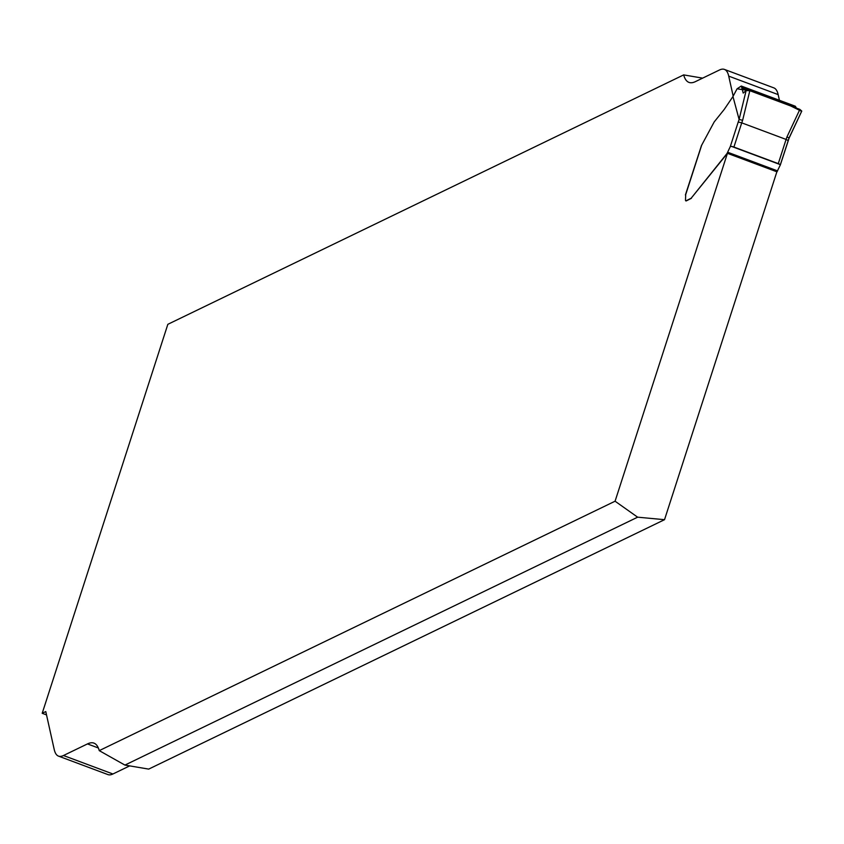 <?xml version="1.0" encoding="UTF-8"?>
<svg xmlns="http://www.w3.org/2000/svg" width="844" height="844" viewBox="0 0 844 844"><rect width="100%" height="100%" fill="white"/><g stroke="black" fill="none" stroke-linecap="round" stroke-linejoin="round"><path stroke-width="1.27" d="M733.141 95.973L728.72 76.129A100.847 20.973 -69.5 0 0 724.416 69.408A100.847 20.973 -69.5 0 0 719.436 70.01L695.435 81.615A131.105 27.261 110.5 0 1 688.957 82.395A131.105 27.261 110.5 0 1 683.672 74.894L167.84 324.318L42.2 713.296L46.515 714.91M42.2 713.296L45.776 711.566L54.195 749.398A100.847 20.973 -69.5 0 0 58.5 756.119A100.847 20.973 -69.5 0 0 63.479 755.517L87.481 743.912A131.105 27.261 110.5 0 1 93.958 743.131A131.105 27.261 110.5 0 1 99.254 750.632L124.923 765.086L148.692 769.106L664.523 519.682L637.631 517.182L615.076 501.209L99.254 750.632M615.076 501.209L727.444 153.323L691.162 198.224L727.074 153.418L730.282 146.603L738.215 122.032L741.728 122.855L733.911 147.056L778.274 163.63L786.091 139.429L741.728 122.855L742.625 120.312L739.101 119.437L732.961 96.532L724.247 109.403L714.193 121.937L701.68 145.168L685.571 195.038A5.043 1.044 110.5 0 1 685.666 195.819L685.497 199.69A6.056 1.255 -69.5 0 0 685.792 200.83A6.056 1.255 -69.5 0 0 686.098 200.788L691.162 198.224M685.792 200.83L686.024 200.914A6.056 1.255 -69.5 0 0 686.33 200.872L691.394 198.308M685.507 194.953A5.043 1.044 -69.5 0 0 685.402 194.985L701.248 146.212M702.619 78.133L683.672 74.894M724.416 69.408L773.853 87.881A100.847 20.973 110.5 0 1 778.157 94.602L779.423 100.288M727.444 153.323L776.881 171.796L664.523 519.682M129.733 765.867L112.917 773.99A100.847 20.973 110.5 0 1 107.937 774.592L58.5 756.119M637.631 517.182L124.923 765.086M788.18 140.505L789.098 138.078L786.977 136.886L786.091 139.429L788.212 140.61L780.172 165.255L776.68 172.429M701.322 146.286L701.68 145.168M786.977 136.886L799.88 109.393L749.831 90.698L742.625 120.312M795.196 106.239L796.388 108.095L795.449 106.333L741.264 86.035L737.076 88.799L732.961 96.532M739.101 119.437L746.128 90.582L743.195 93.083L741.349 86.12M746.128 90.582L749.831 90.698M799.88 109.393L801.768 111.081L789.056 137.973M747.067 90.224L742.203 88.409M733.911 147.056A3.028 0.633 -162.1 0 0 731.579 146.413L780.067 164.538L780.172 165.255L780.067 164.538A3.028 0.633 -162.1 0 0 778.274 163.63M731.579 146.413L730.282 146.603M737.076 88.799L750.031 90.772L790.807 106.006L801.568 111.292M778.157 94.602L728.72 76.129M98.337 747.974L87.481 743.912M112.917 773.99L63.479 755.517M738.215 122.032L739.122 119.458M796.356 108L742.129 87.734M777.609 170.91L727.707 152.258M701.48 145.484L685.486 195.017M795.343 106.239L741.275 86.035M801.768 111.081L789.098 138.089L780.299 165.086"/></g></svg>
